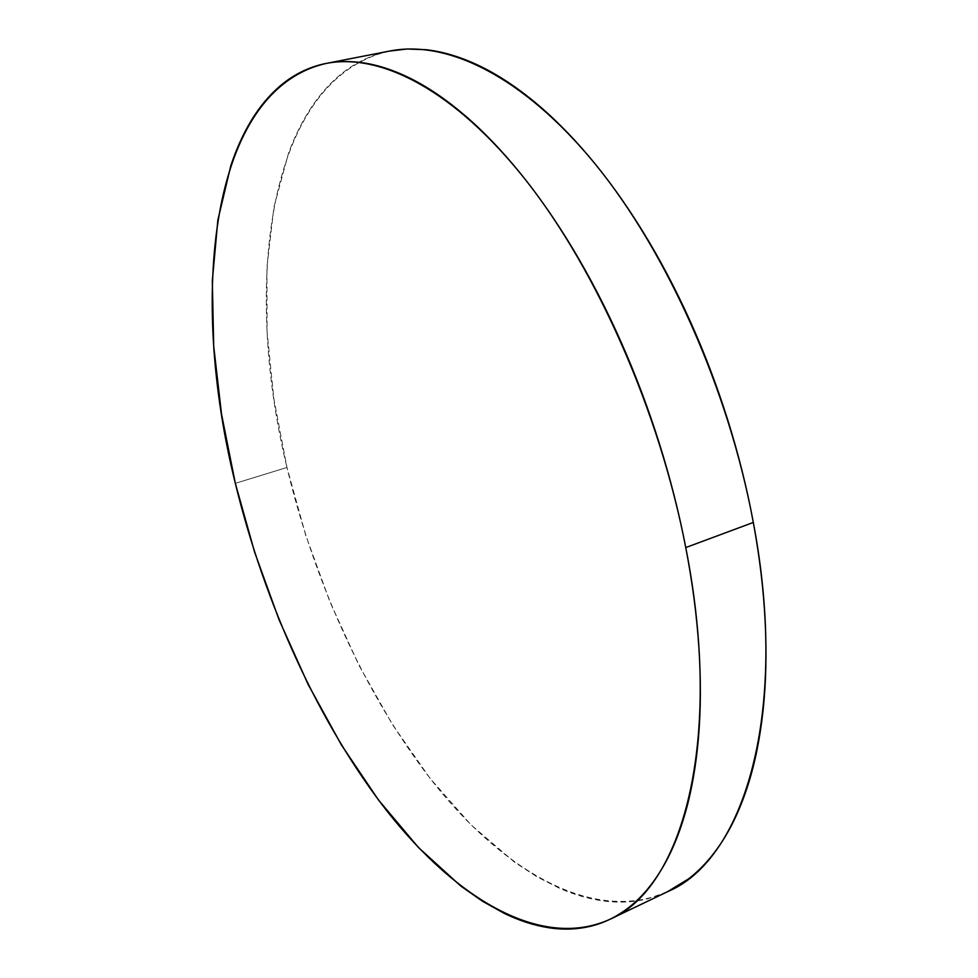 <?xml version="1.0" encoding="UTF-8"?>
<svg xmlns="http://www.w3.org/2000/svg" width="978" height="978" viewBox="0 0 978 978"><rect width="100%" height="100%" fill="white"/><g stroke="black" fill="none" stroke-linecap="round" stroke-linejoin="round"><path stroke-width="0.73" stroke-dasharray="4.89 3.67" d="M389.953 50.99C267.495 78.448 242.128 282.984 286.97 467.472L235.331 483.34L286.97 467.472C315.381 586.947 369.794 704.845 439.807 790.505C509.599 874.711 596.617 923.721 668.206 891.386M667.228 891.863L648.169 898.66C634.037 902.193 619.49 903.012 604.526 901.105C589.587 899.185 574.538 894.894 559.392 888.22L536.812 876.691L514.452 862.107L471.041 824.882L430.173 778.525L392.643 724.857L359.085 665.517L329.989 601.947L305.808 535.504L286.97 467.472L273.913 399.146L267.08 331.909L266.933 267.287L273.95 207.006L288.571 153.069C294.745 136.321 302.263 121.211 311.114 107.751C319.977 94.291 330.173 82.91 341.713 73.619C353.266 64.328 366.09 57.58 380.173 53.374L389.232 51.125"/><path stroke-width="1.47" d="M685.761 547.57C724.233 742.938 681.654 889.528 609.624 919.454C540.993 950.298 456.384 898.611 387.85 812.156C319.085 724.221 264.806 604.355 235.331 483.34C188.95 296.554 208.999 90.074 326.2 63.436C380.515 52.714 454.66 90.025 526.091 180.49C597.277 270.967 659.698 412.313 685.761 547.57L753.317 522.448L685.761 547.57C692.436 582.313 696.825 615.81 698.928 648.047C700.981 680.26 700.81 710.285 698.426 738.121C696.006 765.908 691.617 790.872 685.248 813.024C678.866 835.114 670.871 854.051 661.262 869.833C651.641 885.579 640.835 898.134 628.817 907.474C616.812 916.789 604.001 923.061 590.406 926.288C576.812 929.503 562.778 929.956 548.328 927.657C533.878 925.359 519.306 920.64 504.599 913.538L482.655 901.349L460.882 886.105L418.474 847.535L378.388 799.857L341.408 744.943L308.131 684.417L279.06 619.746L254.659 552.289L235.331 483.34L221.529 414.183L213.693 346.2L212.312 280.906L217.862 220.062L230.82 165.685C236.419 148.815 243.326 133.607 251.554 120.074C259.806 106.541 269.378 95.135 280.27 85.844C291.187 76.553 303.376 69.854 316.848 65.746C330.332 61.638 344.941 60.563 360.686 62.506C376.457 64.475 393.083 69.805 410.577 78.484C428.095 87.213 446.09 99.438 464.562 115.184C483.034 130.966 501.482 150.147 519.868 172.703C538.267 195.307 556.03 220.857 573.157 249.317C590.26 277.838 606.128 308.498 620.737 341.285C635.333 374.097 648.145 407.997 659.184 442.973C670.187 477.949 679.05 512.814 685.761 547.57M609.624 919.454L668.206 891.386C743.304 859.845 789.601 714.038 753.317 522.448C728.781 389.745 666.935 251.823 595.003 163.778C522.814 75.746 446.64 39.817 389.953 50.99L326.2 63.436M389.232 51.125L406.995 48.998L425.809 49.682C442.142 51.455 459.305 56.504 477.288 64.841C495.296 73.24 513.707 85.062 532.533 100.306C551.384 115.624 570.113 134.243 588.719 156.187C607.326 178.192 625.223 203.069 642.387 230.82C659.539 258.62 675.37 288.522 689.869 320.539C704.343 352.593 716.96 385.735 727.73 419.953C738.463 454.183 746.984 488.34 753.317 522.448C759.6 556.531 763.549 589.441 765.151 621.177C766.728 652.876 766.043 682.497 763.097 710.016C760.126 737.498 755.175 762.241 748.219 784.27C741.251 806.239 732.669 825.151 722.473 841.007C712.265 856.814 700.871 869.491 688.28 879.051L667.228 891.863"/></g></svg>
